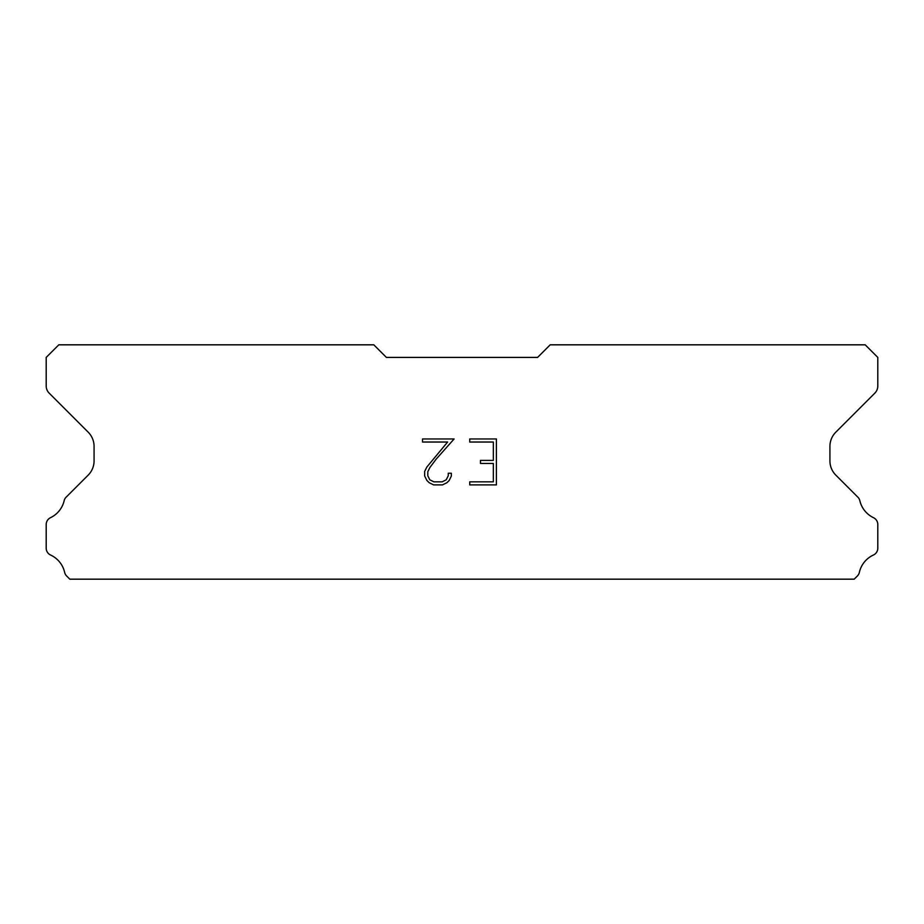 <?xml version="1.0" encoding="UTF-8"?>
<svg xmlns="http://www.w3.org/2000/svg" width="924" height="924" viewBox="0 0 924 924"><rect width="100%" height="100%" fill="white"/><g stroke="black" fill="none" stroke-linecap="round" stroke-linejoin="round"><path stroke-width="1.39" d="M493.335 481.831L493.335 463.455L480.48 463.455L480.48 460.395L493.335 460.395L493.335 442.03L469.738 442.03L469.738 438.958L496.396 438.958L496.396 484.892L469.738 484.892L469.738 481.831L493.335 481.831M451.362 473.25L451.362 475.999L449.179 480.492L446.904 482.721L442.423 484.892L433.599 484.892L429.14 482.686L426.876 480.445L424.659 475.952L424.659 471.413L426.876 467.013L447.62 442.03L422.534 442.03L422.534 438.958L454.111 438.958L436.232 459.055L429.856 467.544L427.8 471.737L427.8 475.768L429.799 479.81L433.864 481.831L442.18 481.831L446.223 479.799L448.256 475.768L448.256 473.25L451.362 473.25M537.595 357.415L550.196 344.825L865.199 344.825L877.8 357.415L877.8 386.001A10.083 10.083 0 0 1 874.843 393.127L835.827 432.155A20.155 20.155 0 0 0 829.925 446.408L829.925 460.88A20.155 20.155 0 0 0 835.827 475.132L857.333 496.65A7.565 7.565 0 0 1 859.886 500.889A25.202 25.202 0 0 0 873.503 517.694A7.565 7.565 0 0 1 877.8 524.509L877.8 548.175A7.565 7.565 0 0 1 873.399 555.035A25.202 25.202 0 0 0 859.366 572.36A7.565 7.565 0 0 1 857.333 576.033L854.192 579.175L69.808 579.175L66.667 576.033A7.565 7.565 0 0 1 64.634 572.36A25.202 25.202 0 0 0 50.601 555.035A7.565 7.565 0 0 1 46.2 548.175L46.2 524.509A7.565 7.565 0 0 1 50.497 517.694A25.202 25.202 0 0 0 64.114 500.889A7.565 7.565 0 0 1 66.667 496.65L88.173 475.132A20.155 20.155 0 0 0 94.075 460.88L94.075 446.408A20.155 20.155 0 0 0 88.173 432.155L49.157 393.127A10.083 10.083 0 0 1 46.2 386.001L46.2 357.415L58.801 344.825L373.804 344.825L386.405 357.415L537.595 357.415"/></g></svg>

